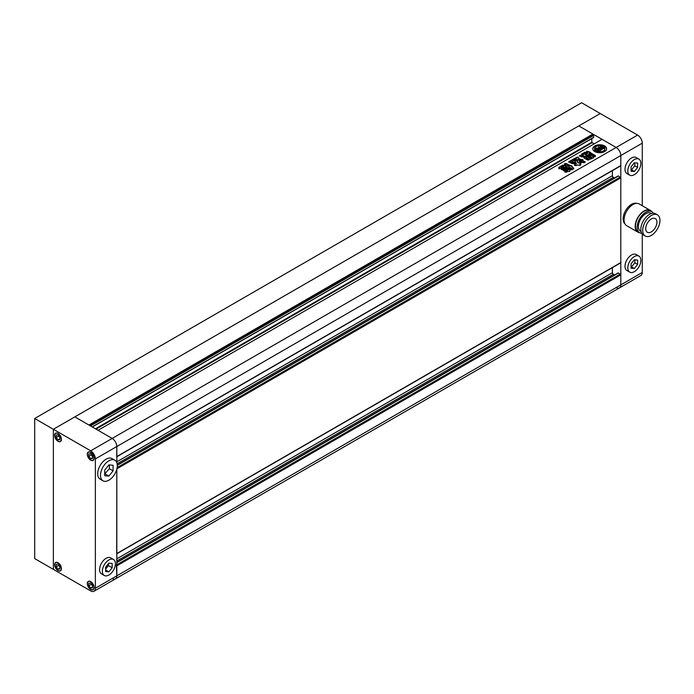 <?xml version="1.0" encoding="UTF-8"?>
<svg xmlns="http://www.w3.org/2000/svg" width="694" height="694" viewBox="0 0 694 694"><rect width="100%" height="100%" fill="white"/><g stroke="black" fill="none" stroke-linecap="round" stroke-linejoin="round"><path stroke-width="1.04" d="M104.699 473.898L109.366 468.719L109.366 464.937M105.627 569.106L108.429 565.627L108.429 563.71M91.166 583.628L92.562 586.1M88.832 585.71L90.697 588.026L92.562 587.861L92.562 585.372L90.697 583.047L88.832 583.22L88.832 585.71L91.166 584.357M90.697 589.31A4.624 2.663 -120 0 0 93.005 589.536A4.624 2.663 -120 0 0 93.716 585.84A4.624 2.663 -120 0 0 90.697 581.763A4.624 2.663 -120 0 0 88.39 581.537A4.624 2.663 -120 0 0 87.678 585.242A4.624 2.663 -120 0 0 90.697 589.31M92.562 586.951L90.697 588.026M58.496 564.769L59.901 567.241M59.901 566.512L58.036 564.187L56.162 564.361L56.162 566.851L58.036 569.167L59.901 569.002L59.901 566.512M58.036 570.451A4.624 2.663 -120 0 0 60.343 570.685A4.624 2.663 -120 0 0 61.046 566.981A4.624 2.663 -120 0 0 58.036 562.912A4.624 2.663 -120 0 0 55.72 562.678A4.624 2.663 -120 0 0 55.017 566.382A4.624 2.663 -120 0 0 58.036 570.451M58.496 565.497L56.162 566.851M59.901 568.091L58.036 569.167M58.496 435.45L59.901 437.923M59.901 437.194L58.036 434.869L56.162 435.034L56.162 437.524L58.036 439.849L59.901 439.684L59.901 437.194M58.036 441.132A4.624 2.663 -120 0 0 60.343 441.358A4.624 2.663 -120 0 0 61.046 437.654A4.624 2.663 -120 0 0 58.036 433.585A4.624 2.663 -120 0 0 55.72 433.36A4.624 2.663 -120 0 0 55.017 437.064A4.624 2.663 -120 0 0 58.036 441.132M58.496 436.179L56.162 437.524M59.901 438.773L58.036 439.849M91.166 454.31L92.562 456.782M88.832 456.383L90.697 458.708L92.562 458.543L92.562 456.053L90.697 453.729L88.832 453.893L88.832 456.383L91.166 455.038M90.697 459.992A4.624 2.663 -120 0 0 93.005 460.217A4.624 2.663 -120 0 0 93.716 456.513A4.624 2.663 -120 0 0 90.697 452.445A4.624 2.663 -120 0 0 88.39 452.219A4.624 2.663 -120 0 0 87.678 455.923A4.624 2.663 -120 0 0 90.697 459.992M92.562 457.632L90.697 458.708M108.429 565.627L112.159 567.779L112.159 563.424L108.897 563.129L105.627 567.198L105.627 571.552L108.897 571.847L112.159 567.779M105.627 569.956L108.897 571.847M113.512 559.485L110.719 557.872A9.239 5.335 120 0 0 102.833 561.22A9.239 5.335 120 0 0 101.48 573.869L104.274 575.491A9.239 5.335 120 0 0 112.159 572.134A9.239 5.335 120 0 0 113.512 559.485A9.239 5.335 120 0 0 105.627 562.843A9.239 5.335 120 0 0 104.274 575.491M109.366 468.719L113.096 470.87L113.096 465.275L108.897 464.893L104.699 470.124L104.699 475.72L108.897 476.101L113.096 470.87M105.167 473.941L108.897 476.101M114.84 460.209L112.038 458.595A11.876 6.862 120 0 0 101.897 462.907A11.876 6.862 120 0 0 100.162 479.172L102.955 480.786A11.876 6.862 120 0 0 113.096 476.474A11.876 6.862 120 0 0 114.84 460.209A11.876 6.862 120 0 0 104.699 464.52A11.876 6.862 120 0 0 102.955 480.786M116.696 553.838L116.826 469.109L116.826 575.838A6.602 3.808 60 0 1 115.464 578.865A6.602 3.808 -120 0 0 116.826 575.838L116.366 565.011M116.696 456.843L116.826 446.52L95.364 458.916A6.602 3.808 -120 0 0 90.697 450.831L112.159 438.435A6.602 3.808 60 0 1 116.826 446.52A6.602 3.808 -120 0 0 112.159 438.435L74.831 416.886L578.805 125.918L592.902 134.055L88.927 425.023L74.831 416.886L53.369 429.274L53.369 569.375L53.369 429.274L34.7 418.499L34.7 558.601L90.697 590.924A6.602 3.808 -120 0 0 93.994 591.253A6.602 3.808 -120 0 0 95.364 588.234L620.809 284.87A6.602 3.808 60 0 1 619.438 287.897A6.602 3.808 -120 0 0 620.809 284.87L620.809 155.551L620.809 165.571L620.341 165.84M58.036 441.289A4.815 2.785 -120 0 0 60.439 441.531A4.815 2.785 -120 0 0 61.176 437.671A4.815 2.785 -120 0 0 58.036 433.429A4.815 2.785 -120 0 0 55.624 433.186A4.815 2.785 -120 0 0 54.887 437.047A4.815 2.785 -120 0 0 58.036 441.289M58.036 570.615A4.815 2.785 -120 0 0 60.439 570.85A4.815 2.785 -120 0 0 61.176 566.989A4.815 2.785 -120 0 0 58.036 562.747A4.815 2.785 -120 0 0 55.624 562.504A4.815 2.785 -120 0 0 54.887 566.365A4.815 2.785 -120 0 0 58.036 570.615M90.697 589.475A4.815 2.785 -120 0 0 93.109 589.709A4.815 2.785 -120 0 0 93.846 585.849A4.815 2.785 -120 0 0 90.697 581.607A4.815 2.785 -120 0 0 88.285 581.364A4.815 2.785 -120 0 0 87.548 585.224A4.815 2.785 -120 0 0 90.697 589.475M90.697 460.148A4.815 2.785 -120 0 0 93.109 460.391A4.815 2.785 -120 0 0 93.846 456.531A4.815 2.785 -120 0 0 90.697 452.288A4.815 2.785 -120 0 0 88.285 452.046A4.815 2.785 -120 0 0 87.548 455.906A4.815 2.785 -120 0 0 90.697 460.148M95.364 458.916L95.364 588.234M34.7 418.499L581.607 102.747L600.275 113.521L53.369 429.274L90.697 450.831M642.271 205.736L642.271 143.155L620.809 155.551A6.602 3.808 -120 0 0 616.142 147.466L112.159 438.435L98.071 430.297L602.045 139.329L616.142 147.466A6.602 3.808 60 0 1 620.809 155.551L116.826 446.52L116.826 462.733M604.613 145.931A6.931 3.999 0 0 0 597.066 145.063A6.931 3.999 0 0 0 592.78 148.759A6.931 3.999 0 0 0 594.81 151.587A6.931 3.999 0 0 0 602.366 152.454A6.931 3.999 0 0 0 606.643 148.759A6.931 3.999 0 0 0 604.613 145.931M606.625 149.028A6.931 3.999 0 0 0 604.613 146.469A6.931 3.999 0 0 0 597.282 145.558A6.931 3.999 0 0 0 592.797 149.028M598.358 149.635A0.824 0.477 0 0 0 598.28 149.783L598.271 149.305A0.824 0.477 0 0 0 598.514 149.644L597.751 149.861A0.815 0.468 0 0 1 597.56 149.678A2.863 1.657 0 0 1 597.404 149.132A2.863 1.657 0 0 1 598.185 147.995L601.282 149.783L599.017 151.622A3.548 2.047 0 0 1 599.2 152.246M601.611 147.857L601.238 148.074A0.824 0.477 0 0 0 600.284 147.978L601.377 148.611L602.592 147.909L601.117 147.154A3.964 2.29 0 0 0 598.471 147.492A3.149 1.813 0 0 0 598.801 146.686A3.149 1.813 0 0 0 598.445 145.844A5.214 3.01 0 0 0 594.654 148.03A3.149 1.813 0 0 0 597.508 148.048A3.964 2.29 0 0 0 596.892 149.279A3.964 2.29 0 0 0 596.918 149.574L598.245 150.425L599.451 149.722L598.358 149.097A0.824 0.477 0 0 0 598.271 149.305M597.994 151.604A5.214 3.01 0 0 1 596.025 150.893A5.214 3.01 0 0 1 594.532 149.089L594.532 149.626A5.214 3.01 0 0 0 596.025 151.431A5.214 3.01 0 0 0 597.994 152.142L597.994 151.604A2.186 1.267 0 0 0 597.499 151.162L596.051 150.32A1.909 1.102 0 0 1 595.487 149.54A1.909 1.102 0 0 1 595.678 149.063L595.678 149.6A1.909 1.102 0 0 0 595.547 149.809M566.278 166.907L567.458 167.592L563.172 170.056L562.001 169.379L566.278 166.907L567.458 168.13M561.715 169.709L566.278 167.454M571.63 168.998L569.843 170.186M569.921 170.386C570.104 171.392 569.401 171.756 567.813 171.487L566.261 172.259L564.63 171.8M564.812 172.077L564.899 171.479L570 168.529L571.362 169.31M586.959 155.898L583.81 153.539L587.133 155.803M587.202 155.76L585.667 157.018L589.241 159.447L588.833 159.976L587.506 160.01L584.218 158.111L584.079 156.957L583.602 157.477M584.079 156.957L585.163 156.323L585.163 156.87L584.079 157.495L584.079 156.957M584.764 156.081L581.667 156.974L579.49 155.577M579.69 155.829L581.372 154.857L582.535 155.534L583.359 155.022L583.489 155.734L582.535 156.072L582.535 155.534M583.359 155.022L582.301 154.415C581.746 153.513 582.249 153.218 583.81 153.539M581.806 153.973L582.301 154.415M590.976 155.04L593.622 156.566L593.587 157.529L593.622 156.566L593.622 157.104L590.976 155.04L589.319 155.074L586.725 156.566L586.647 157.538L589.293 159.065L590.984 159.03L593.587 157.529M586.647 158.076L586.647 157.538M569.661 165.25L566.339 163.593C564.769 163.368 564.179 163.706 564.552 164.625L571.735 168.33L572.186 169.449L573.73 168.442L571.604 165.719L569.661 165.25L569.167 165.771L569.167 165.233M581.633 162.075L581.919 161.277C581.598 162.361 582.57 162.795 584.851 162.57L585.077 161.624L583.021 161.164L581.529 161.841M584.851 162.57L585.077 161.624L585.077 162.162L583.021 161.702L583.021 161.164M578.119 162.483L576.966 160.34L574.459 160.271L576.115 163.81L574.415 164.981M575.794 162.231L576.107 163.316M578.501 162.431L579.264 161.988C580.8 161.745 581.355 162.066 580.93 162.951L581.312 162.552M580.93 162.951L579.785 163.611M574.597 165.25L574.797 164.582C574.372 165.467 574.927 165.788 576.462 165.545L577.642 164.86L578.753 165.319C580.288 165.502 580.895 165.146 580.592 164.252L580.592 164.79L579.846 164.365L579.846 163.827L580.895 164.608M575.447 163.133L574.719 162.335L575.126 163.498L575.517 162.821M570.772 163.038L571.093 162.17L570.685 162.804M574.719 162.335L571.093 162.17C570.928 163.472 572.272 163.914 575.126 163.498M584.148 153.868C583.663 152.975 584.192 152.671 585.736 152.958L585.736 152.42L587.384 152.984L586.508 151.587M595.313 156.844L595.305 156.055L592.06 154.181L588.625 154.441L588.625 153.895L591.002 152.801L589.57 151.951L586.751 151.171L586.569 151.891M592.06 154.181L592.06 153.643L588.625 153.895M592.06 153.643L595.305 155.508L595.305 156.055M595.313 156.297L594.402 156.558L591.297 154.771L587.488 155.256L584.148 153.331C583.663 152.437 584.192 152.133 585.736 152.42M583.715 152.906L584.148 153.331M587.384 152.984L587.081 153.738L585.736 152.958M583.177 160.123L581.017 161.52L577.113 159.551C575.274 159.117 574.216 159.429 573.938 160.496L573.903 160.817M573.895 160.635L570.069 162.743L569.019 161.555L568.638 161.91M568.854 162.196L569.019 161.555L575.942 157.798L578.119 157L578.501 158.067M575.942 157.712L575.161 158.943L574.077 159.178L574.077 158.64M580.895 159.811L580.583 160.357L578.683 159.264L578.492 158.371L581.199 159.637C582.682 159.377 583.194 159.672 582.743 160.522M569.097 168.529L564.821 170.993L563.641 170.316L567.918 167.844L569.384 168.2M563.355 170.646L567.918 168.39L567.918 167.844M558.93 168.885L558.835 167.384L562.799 165.094L565.775 165.927L565.879 166.872L565.775 165.927L565.775 166.465L564.448 165.701L564.448 165.163M565.879 166.872L561.914 169.163L558.93 168.347L558.835 167.384L558.93 168.347M591.782 138.6L591.782 142.244L594.116 143.91M593.648 137.395L92.189 426.905L593.648 137.395L593.648 135.451L90.515 425.934M89.76 425.509L592.902 135.018L593.648 135.451M592.902 134.055L592.902 135.018M112.159 578.536A6.602 3.808 -120 0 0 115.464 578.865L93.994 591.253M618.007 273.236L618.475 272.968L620.809 274.85L620.809 284.87L642.271 272.482L642.271 234.034M612.403 267.641L612.403 272.699A1.319 0.763 -120 0 0 613.34 274.312L614.546 275.006M618.007 176.241L618.475 175.972L620.809 177.855L620.809 262.566L620.341 262.835M612.403 170.646L612.403 175.703A1.319 0.763 -120 0 0 613.34 177.317L614.546 178.02M581.919 161.815L583.021 161.702M578.119 163.021L576.966 160.878L574.537 160.6M578.501 162.969L579.264 161.988M580.93 163.489C581.355 162.604 580.8 162.283 579.264 162.526M574.797 165.12L576.115 163.81M576.107 163.576L575.794 162.769L576.107 163.576M571.093 162.708L572.082 162.578L572.082 162.04M574.719 162.873L572.082 162.578M573.73 168.98L571.604 166.256L569.661 165.788M571.735 168.868L572.186 169.839M569.167 165.771L566.339 164.131C564.769 163.905 564.179 164.244 564.552 165.163M593.587 158.067L593.622 157.104M586.725 157.113L589.319 155.074M588.399 156.601L589.692 156.271L588.399 156.601L588.764 157.347L589.692 156.809L589.327 156.063M589.397 157.174L590.689 156.844L589.397 157.174L589.761 157.92L590.689 157.382L590.325 156.636M590.394 157.972L590.759 158.501L591.687 157.963L591.323 157.217L590.394 157.746L591.323 157.217M590.394 157.746L590.394 158.293M590.976 155.577L589.319 155.612M591.002 153.348L589.57 151.951M589.57 152.498L586.751 151.708M590.056 154.103L590.056 153.565M585.745 157.286L586.256 157.729M586.256 158.267L589.024 159.863M579.69 156.367L581.372 154.857M581.372 155.395L582.535 156.072M583.81 154.077C582.249 153.756 581.746 154.051 582.301 154.953M569.019 162.101L574.077 159.178M578.492 158.492L578.119 157M578.119 157.538L575.942 158.336M580.583 160.357L580.583 159.82M580.895 160.349L581.199 159.637M582.743 161.06C583.194 160.21 582.682 159.915 581.199 160.175M564.899 172.017L570 169.067L570 168.529M571.362 169.857L570 169.067M569.097 169.067L567.918 168.39M558.835 167.922L562.799 165.632L562.799 165.094M562.799 165.632L564.448 165.701M565.879 167.41L565.775 166.465M561.273 167.549L561.819 168.399L561.273 168.087L561.819 168.399L563.615 166.82L563.077 166.508L561.273 167.549L561.819 167.861L563.615 166.82L563.077 166.508M563.615 167.358L563.077 167.046L563.615 167.358M604.908 149.028A5.214 3.01 0 0 1 604.925 149.297A5.214 3.01 0 0 1 599.2 152.298L599.2 151.76A5.214 3.01 0 0 0 604.925 148.759A5.214 3.01 0 0 0 604.899 148.464A3.548 2.047 0 0 1 603.737 148.36L601.481 149.661L598.384 147.883A2.863 1.657 0 0 1 601.299 147.518A0.815 0.468 0 0 1 601.611 147.631M600.345 147.969A2.863 1.657 0 0 0 598.922 148.186M601.377 148.611L601.377 149.149L600.284 147.978M601.377 149.149L602.592 147.909M598.792 147.388A3.149 1.813 0 0 0 598.801 147.223A3.149 1.813 0 0 0 598.766 146.955M597.022 148.698A3.149 1.813 0 0 1 594.654 148.568L594.654 148.03M596.918 150.112L596.918 149.574A3.964 2.29 0 0 0 596.892 149.817A3.964 2.29 0 0 0 596.918 150.112L598.245 150.962L598.245 150.425M598.245 150.962L599.451 149.722M597.439 149.401A2.863 1.657 0 0 1 598.185 148.533L598.185 147.995M598.185 148.533L600.813 150.051M599.2 151.76A3.548 2.047 0 0 0 599.2 151.734A3.548 2.047 0 0 0 599.017 151.084M602.418 147.189L602.418 146.642A1.909 1.102 0 0 0 600.232 146.434L600.232 146.972A1.909 1.102 0 0 1 602.418 147.189L603.867 148.022A2.186 1.267 0 0 0 604.639 148.308L604.639 147.77A5.214 3.01 0 0 0 600.275 145.766L600.275 146.304A1.839 1.058 0 0 1 600.293 146.33M600.232 146.434A1.839 1.058 0 0 0 600.353 146.061A1.839 1.058 0 0 0 600.275 145.766M602.418 146.642L603.867 147.484A2.186 1.267 0 0 0 604.639 147.77M594.532 149.089A1.839 1.058 0 0 0 595.678 149.063M634.342 174.68A9.239 5.335 -60 0 1 629.718 175.14A9.239 5.335 -60 0 1 628.304 167.731A9.239 5.335 -60 0 1 634.342 159.594A9.239 5.335 -60 0 1 638.957 159.134A9.239 5.335 -60 0 1 640.371 166.543A9.239 5.335 -60 0 1 634.342 174.68M638.957 159.134L636.155 157.521A9.239 5.335 120 0 0 631.54 157.972A9.239 5.335 120 0 0 625.502 166.118A9.239 5.335 120 0 0 626.916 173.517L629.718 175.14M634.342 271.675A9.239 5.335 -60 0 1 629.718 272.126A9.239 5.335 -60 0 1 628.304 264.726A9.239 5.335 -60 0 1 634.342 256.58A9.239 5.335 -60 0 1 638.957 256.129A9.239 5.335 -60 0 1 640.371 263.529A9.239 5.335 -60 0 1 634.342 271.675M638.957 256.129L636.155 254.507A9.239 5.335 120 0 0 631.54 254.967A9.239 5.335 120 0 0 625.502 263.104A9.239 5.335 120 0 0 626.916 270.513L629.718 272.126M624.904 223.798A11.876 6.862 -60 0 1 623.993 214.108A11.876 6.862 -60 0 1 631.54 204.314A11.876 6.862 -60 0 1 636.693 203.377M651.328 231.9A7.92 4.572 120 0 0 656.498 224.925A7.92 4.572 120 0 0 655.283 218.584A7.92 4.572 120 0 0 651.328 218.974A7.92 4.572 120 0 0 646.149 225.949A7.92 4.572 120 0 0 647.363 232.299A7.92 4.572 120 0 0 651.328 231.9M657.426 214.862L655.561 213.787A12.206 7.053 120 0 0 649.454 214.394A12.206 7.053 120 0 0 641.482 225.151A12.206 7.053 120 0 0 643.355 234.936L645.22 236.012A12.206 7.053 120 0 0 651.328 235.405A12.206 7.053 120 0 0 659.3 224.648A12.206 7.053 120 0 0 657.426 214.862A12.206 7.053 120 0 0 651.328 215.47A12.206 7.053 120 0 0 643.347 226.227A12.206 7.053 120 0 0 645.22 236.012M651.406 213.526L650.903 213.232A10.358 5.986 120 0 0 645.724 213.743A10.358 5.986 120 0 0 638.957 222.878A10.358 5.986 120 0 0 640.545 231.18L641.048 231.466M653.332 213.214A12.145 7.009 120 0 0 651.796 211.687L650.113 210.716A12.145 7.009 120 0 0 644.041 211.323A12.145 7.009 120 0 0 636.112 222.019A12.145 7.009 120 0 0 637.977 231.753L639.651 232.724A12.145 7.009 120 0 0 641.742 233.288M651.796 211.687A12.145 7.009 120 0 0 645.724 212.295A12.145 7.009 120 0 0 637.795 222.991A12.145 7.009 120 0 0 639.651 232.724M651.675 211.618A12.535 7.244 120 0 0 650.313 210.377L639.209 203.967A12.535 7.244 120 0 0 632.937 204.583A12.535 7.244 120 0 0 624.747 215.634A12.535 7.244 120 0 0 626.673 225.68L637.777 232.091A12.535 7.244 120 0 0 639.538 232.655M650.313 210.377A12.535 7.244 120 0 0 644.041 210.993A12.535 7.244 120 0 0 635.851 222.045A12.535 7.244 120 0 0 637.777 232.091M637.604 135.078L600.275 113.521L578.805 125.918L616.142 147.466L637.604 135.078A6.602 3.808 60 0 1 642.271 143.155M616.142 287.568A6.602 3.808 -120 0 0 619.438 287.897L640.9 275.501A6.602 3.808 60 0 0 642.271 272.482M634.342 268.483L631.072 268.188L631.072 263.833L634.342 259.773L637.604 260.059L637.604 264.423L634.342 268.483L631.54 266.869L634.802 262.8L634.802 259.816M637.604 264.423L634.802 262.8M631.072 266.826L631.54 266.869M631.072 166.846L634.342 162.778L637.604 163.073L637.604 167.428L634.342 171.487L631.072 171.201L631.072 166.846M634.342 171.487L631.54 169.874L634.802 165.814L634.802 162.821M631.072 169.83L631.54 169.874M637.604 167.428L634.802 165.814M116.826 456.539L620.809 165.571M96.015 429.118L592.06 142.73M95.46 428.788L591.782 142.244M116.826 565.818L620.809 274.85M116.826 564.743L620.341 274.043M116.826 562.582L618.475 272.968M116.826 560.969L613.34 274.312M116.826 558.809L612.403 272.699M116.826 553.534L620.809 262.566M116.913 468.78L620.809 177.855M117.147 467.565L620.341 177.048M117.295 465.327L618.475 175.972M117.13 463.809L613.34 177.317M116.826 461.822L612.403 175.703M576.966 160.878L576.966 160.34M571.604 166.256L571.604 165.719M566.339 164.131L566.339 163.593M575.161 158.943L575.161 158.406M601.299 148.039L601.299 147.518M597.083 150.294L597.083 149.757M603.867 148.022L603.867 147.484M89.075 581.147L88.39 581.537M56.405 562.287L55.72 562.678M56.405 432.961L55.72 433.36M89.075 451.82L88.39 452.219M93.69 459.827L93.005 460.217M61.029 440.968L60.343 441.358M61.029 570.286L60.343 570.685M93.69 589.145L93.005 589.536M116.826 456.765L620.67 165.875M92.311 426.975L593.561 137.577M115.464 578.865L619.438 287.897M116.826 562.366L618.146 272.933M116.826 553.751L620.67 262.87M117.286 465.11L618.146 175.938M579.707 164.244L579.707 163.706M576.324 164.166L576.324 163.628M576.15 163.324L576.15 162.786M588.278 156.714L588.278 157.252M589.831 156.159L589.831 156.697M589.284 157.286L589.284 157.824M590.828 156.731L590.828 157.269M591.826 157.312L591.826 157.85M590.273 157.859L590.273 158.406M588.512 154.536L588.512 153.999M587.436 153.626L587.436 153.088M585.667 157.555L585.667 157.018M585.259 156.757L585.259 156.219M578.492 158.978L578.492 158.44M569.757 170.819L569.757 170.282M563.788 166.681L563.788 167.219M561.116 167.688L561.116 168.226M598.801 147.223L598.801 146.686M596.892 149.817L596.892 149.279M604.925 149.297L604.925 148.759"/></g></svg>
